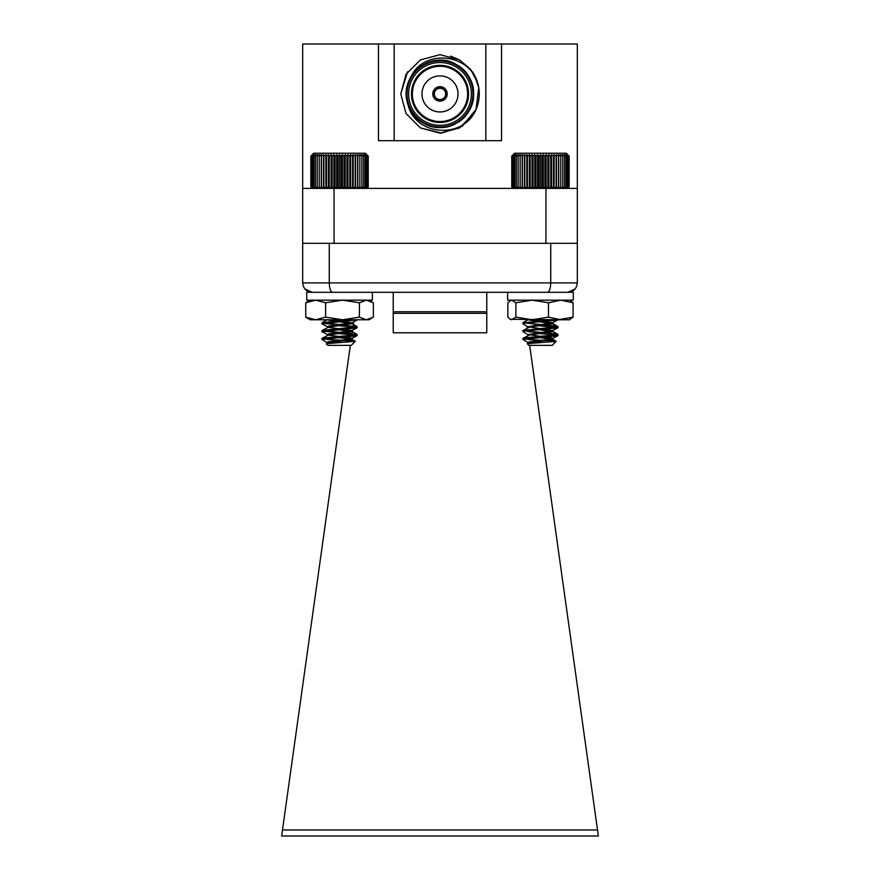 <?xml version="1.0" encoding="UTF-8"?>
<svg xmlns="http://www.w3.org/2000/svg" width="880" height="880" viewBox="0 0 880 880"><rect width="100%" height="100%" fill="white"/><g stroke="black" fill="none" stroke-linecap="round" stroke-linejoin="round"><path stroke-width="1.32" d="M485.826 44L577.335 44L577.335 243.331L302.665 243.331L302.665 44L394.174 44L394.174 140.69L485.826 140.69L485.826 44L394.174 44M440.473 101.112L440.473 99.539A5.654 5.654 0 0 0 445.654 93.907A5.654 5.654 0 0 0 440.473 88.286L440.473 86.702A7.216 7.216 0 0 1 447.216 93.907A7.216 7.216 0 0 1 439.527 101.112A7.216 7.216 0 0 1 432.784 93.907A7.216 7.216 0 0 1 440.473 86.702M439.527 86.702L439.527 88.286A5.654 5.654 0 0 1 440.473 88.286L440.473 87.34A6.589 6.589 0 0 1 446.589 93.907A6.589 6.589 0 0 1 440.473 100.485L440.473 99.539A5.654 5.654 0 0 1 439.527 99.539L439.527 101.112M478.731 87.648L474.386 75.02A39.237 39.237 0 0 0 472.263 71.577M474.364 112.849A39.237 39.237 0 0 0 477.587 82.632C468.919 53.207 422.807 48.543 410.597 77.704C406.208 85.965 405.284 94.578 407.836 103.565C413.545 134.596 459.734 139.876 474.364 112.849L459.624 127.897L440 133.155L420.376 127.897L406.021 113.531L400.763 93.907L407.627 71.742M478.742 87.725L476.069 109.362L462.242 126.247L441.54 133.122L420.376 127.897L406.021 113.531L400.763 93.907L406.021 74.294L420.376 59.928L440 54.67L459.624 59.928L470.646 69.399L477.587 82.632L474.386 75.02M302.665 188.397L317.471 188.397L317.229 186.967L319.275 188.397L319.242 186.967L321.288 188.397L321.475 186.967L323.51 188.397L556.49 188.397L554.092 188.397L556.094 186.967L556.49 188.397L558.525 186.967L558.712 188.397L556.49 188.397L556.49 154.682L556.094 156.112L554.092 154.682L553.487 156.112L551.551 154.682L550.748 156.112L548.889 154.682L547.888 156.112L546.128 154.682L544.94 156.112L543.301 154.682L541.959 156.112L540.452 154.682L538.945 156.112L537.603 154.682L535.964 156.112L534.776 154.682L533.016 156.112L532.015 154.682L530.156 156.112L529.353 154.682L527.417 156.112L526.812 154.682L524.81 156.112L524.414 154.682L522.379 156.112L522.192 154.682L520.146 156.112L520.179 154.682L518.133 156.112L518.375 154.682L516.362 156.112L516.824 154.682L514.855 156.112L515.526 154.682L513.634 156.112L514.503 154.682L512.71 156.112L513.766 154.682L512.083 156.112L513.315 154.682L511.764 156.112L513.161 154.682L511.764 156.112L511.764 186.967L513.161 188.397L511.764 186.967L513.315 188.397L512.083 186.967L513.766 188.397L512.71 186.967L514.503 188.397L513.634 186.967L515.526 188.397L514.855 186.967L516.824 188.397L516.362 186.967L518.375 188.397L518.133 186.967L520.179 188.397L520.146 186.967L522.192 188.397L522.379 186.967L524.414 188.397L524.81 186.967L526.812 188.397L527.417 186.967L529.353 188.397L530.156 186.967L532.015 188.397L533.016 186.967L534.776 188.397L535.964 186.967L537.603 188.397L538.945 186.967L540.452 188.397L541.959 186.967L543.301 188.397L544.94 186.967L546.128 188.397L547.888 186.967L548.889 188.397L550.748 186.967L551.551 188.397L553.487 186.967L554.092 188.397L554.092 154.682M334.059 188.397L334.059 243.331L545.941 243.331L545.941 188.397M562.529 188.397L564.542 186.967L564.08 188.397L558.712 188.397L560.758 186.967L560.725 188.397L562.771 186.967L562.529 188.397L577.335 188.397M501.523 44L501.523 140.69L485.826 140.69M394.174 140.69L378.477 140.69L378.477 44M407.044 93.907A32.956 32.956 0 0 1 440 60.951A32.956 32.956 0 0 1 472.956 93.907A32.956 32.956 0 0 1 440 126.874A32.956 32.956 0 0 1 407.044 93.907M468.567 93.907A28.567 28.567 0 0 0 425.722 69.168A28.567 28.567 0 0 0 425.722 118.646A28.567 28.567 0 0 0 468.567 93.907M408.606 93.907A31.394 31.394 0 0 0 455.697 121.099A31.394 31.394 0 0 0 455.697 66.726A31.394 31.394 0 0 0 408.606 93.907M450.637 56.144L459.624 59.928L470.646 69.399L477.587 82.632M407.814 103.488L406.571 97.009L407.814 103.488M406.901 88.275L410.289 78.276M412.841 74.173C400.851 89.65 406.472 113.762 423.214 122.991C434.401 128.931 445.599 128.931 456.786 122.991C478.863 111.562 478.863 76.252 456.786 64.834C435.864 51.436 405.284 69.091 406.428 93.907C405.284 118.734 435.864 136.389 456.786 122.991C478.863 111.562 478.863 76.252 456.786 64.834C435.864 51.436 405.284 69.091 406.428 93.907C405.284 118.734 435.864 136.389 456.786 122.991C478.863 111.562 478.863 76.252 456.786 64.834C435.864 51.436 405.284 69.091 406.428 93.907C406.879 106.568 412.478 116.27 423.214 122.991C444.136 136.389 474.716 118.734 473.572 93.907C474.716 69.091 444.136 51.436 423.214 64.834C401.137 76.252 401.137 111.562 423.214 122.991C444.136 136.389 474.716 118.734 473.572 93.907C474.716 69.091 444.136 51.436 423.214 64.834C401.137 76.252 401.137 111.562 423.214 122.991C444.136 136.389 474.716 118.734 473.572 93.907C474.716 69.091 444.136 51.436 423.214 64.834C412.478 71.555 406.879 81.246 406.428 93.907C405.284 118.734 435.864 136.389 456.786 122.991C478.863 111.562 478.863 76.252 456.786 64.834C435.864 51.436 405.284 69.091 406.428 93.907C405.284 118.734 435.864 136.389 456.786 122.991C478.863 111.562 478.863 76.252 456.786 64.834C435.864 51.436 405.284 69.091 406.428 93.907C405.284 118.734 435.864 136.389 456.786 122.991C478.863 111.562 478.863 76.252 456.786 64.834C435.864 51.436 405.284 69.091 406.428 93.907C405.284 118.734 435.864 136.389 456.786 122.991C478.863 111.562 478.863 76.252 456.786 64.834C435.864 51.436 405.284 69.091 406.428 93.907C405.284 118.734 435.864 136.389 456.786 122.991C478.863 111.562 478.863 76.252 456.786 64.834C432.212 48.697 397.848 76.373 407.836 103.565L406.571 97.042M458.04 93.907A18.04 18.04 0 0 1 430.98 109.538A18.04 18.04 0 0 1 430.98 78.287A18.04 18.04 0 0 1 458.04 93.907M467.621 93.907A27.621 27.621 0 0 0 426.184 69.993A27.621 27.621 0 0 0 426.184 117.832A27.621 27.621 0 0 0 467.621 93.907M439.527 88.286A5.654 5.654 0 0 0 434.346 93.907A5.654 5.654 0 0 0 439.527 99.539L439.527 100.485A6.589 6.589 0 0 1 433.411 93.907A6.589 6.589 0 0 1 439.527 87.34L439.527 88.286M486.772 313.335L486.772 332.794L393.228 332.794L393.228 292.314L486.772 292.314L486.772 313.335L393.228 313.335M529.672 345.356L598.367 836L281.633 836L350.328 345.356M302.665 243.331L302.665 282.887L550.737 282.887C550.506 288.728 549.384 291.863 547.36 292.303L332.64 292.303C330.616 291.863 329.494 288.728 329.263 282.887L329.263 243.331M550.737 243.331L550.737 282.887L577.335 282.887L577.335 243.331M302.665 282.887C303.347 288.728 306.482 291.863 312.081 292.303L304.854 288.926M577.335 282.887C576.653 288.728 573.518 291.863 567.919 292.303L575.146 288.926M532.928 326.557A19.459 19.459 0 0 0 534.688 324.346M556.743 335.06L557.887 334.4L555.676 333.916L522.874 330.638L529.639 327.041L552.937 323.774L536.349 321.398A19.459 19.459 0 0 0 536.481 321.101L540.452 320.826M346.819 326.26A19.459 19.459 0 0 1 343.002 319.77M526.086 319.77L526.229 320.749M526.999 326.26L527.241 328.009M355.256 341.341L351.241 345.356L327.855 345.356L326.37 343.684L355.256 341.33L327.228 339.471L350.977 340.714L351.219 338.954L342.089 340.208M351.835 334.565L352.407 330.539M352.924 326.832L353.595 321.992M597.52 829.972L282.48 829.972M327.976 342.903L327.063 342.408L328.735 341.759L350.361 339.141L356.983 335.709L321.97 339.471L321.97 338.492L321.97 339.471L323.257 338.976L322.113 338.327L357.126 334.565L324.324 331.298L322.113 330.473L357.126 326.722L324.324 323.444L322.113 322.63L352.627 319.77M339.548 337.513L345.191 337.106M351.835 338.723L350.361 337.832L328.735 335.214L322.113 331.793L323.257 331.133M339.548 329.659L345.191 329.263M356.983 335.709L354.772 334.895L333.905 333.19L352.033 330.638L328.735 327.371L322.113 323.939L323.257 323.279M339.548 321.816L343.706 321.53M351.219 339.009L333.905 336.93L339.548 336.523M351.978 333.597L321.97 330.638L321.97 331.617L356.983 327.866L354.772 327.041L333.905 325.336L345.202 324.17M322.113 338.327L328.735 334.895L352.033 331.617L333.905 329.076L339.548 328.68M345.95 325.215L321.97 322.795L321.97 323.774L357.126 319.847M344.069 322.267L333.905 321.233L343.574 321.233M325.908 154.682L325.908 188.397L323.51 188.397L323.906 186.967L325.908 188.397L326.513 186.967L328.449 188.397L329.252 186.967L331.111 188.397L332.112 186.967L333.872 188.397L335.06 186.967L336.699 188.397L338.041 186.967L339.548 188.397L341.055 186.967L342.397 188.397L344.036 186.967L345.224 188.397L346.984 186.967L347.985 188.397L349.844 186.967L350.647 188.397L352.583 186.967L353.188 188.397L355.19 186.967L355.586 188.397L357.621 186.967L357.808 188.397L359.854 186.967L359.821 188.397L361.867 186.967L361.625 188.397L363.638 186.967L363.176 188.397L365.145 186.967L364.474 188.397L366.366 186.967L365.497 188.397L367.29 186.967L366.234 188.397L367.917 186.967L366.685 188.397L368.236 186.967L366.839 188.397L368.236 186.967L368.236 156.112L366.685 154.682L367.917 156.112L366.234 154.682L367.29 156.112L365.497 154.682L366.366 156.112L364.474 154.682L365.145 156.112L363.176 154.682L363.638 156.112L361.625 154.682L361.867 156.112L359.821 154.682L359.854 156.112L357.808 154.682L357.621 156.112L355.586 154.682L355.19 156.112L353.188 154.682L352.583 156.112L350.647 154.682L349.844 156.112L347.985 154.682L346.984 156.112L345.224 154.682L344.036 156.112L342.397 154.682L341.055 156.112L339.548 154.682L338.041 156.112L336.699 154.682L335.06 156.112L333.872 154.682L332.112 156.112L331.111 154.682L329.252 156.112L328.449 154.682L326.513 156.112L325.908 154.682L323.906 156.112L323.51 154.682L321.475 156.112L321.288 154.682L319.242 156.112L319.275 154.682L317.229 156.112L317.471 154.682L315.458 156.112L315.92 154.682L313.951 156.112L314.622 154.682L312.73 156.112L313.599 154.682L311.806 156.112L312.862 154.682L311.179 156.112L312.411 154.682L310.86 156.112L312.257 154.682L310.86 156.112L310.86 186.967L312.257 188.397L310.86 186.967L312.411 188.397L311.179 186.967L312.862 188.397L311.806 186.967L313.599 188.397L312.73 186.967L314.622 188.397L313.951 186.967L315.92 188.397L315.458 186.967L317.471 188.397L315.92 188.397M323.51 154.682L323.51 188.397L317.471 188.397M321.97 339.471L327.261 342.639M328.724 341.759L331.298 342.342M327.855 345.356L326.326 343.827M327.261 334.796L328.735 333.916L350.361 331.298L356.983 327.866M327.261 326.942L328.735 326.062L352.033 322.795L330.264 319.77M326.37 343.684L328.735 342.738L352.033 339.471L333.905 336.93M352.033 330.759L352.033 331.617L333.905 329.076M322.113 330.473L328.735 327.041L352.033 323.774L327.063 319.847M312.257 154.682L313.698 153.241L365.398 153.241L366.839 154.682M339.548 154.682L339.548 188.397M341.055 156.112L341.055 186.967M338.041 186.967L338.041 156.112M336.699 154.682L336.699 188.397M335.06 156.112L335.06 186.967M342.397 154.682L342.397 188.397M344.036 156.112L344.036 186.967M345.224 154.682L345.224 188.397M346.984 156.112L346.984 186.967M347.985 154.682L347.985 188.397M349.844 156.112L349.844 186.967M350.647 154.682L350.647 188.397M352.583 156.112L352.583 186.967M353.188 154.682L353.188 188.397M355.19 156.112L355.19 186.967M355.586 154.682L355.586 188.397M357.621 156.112L357.621 186.967M357.808 154.682L357.808 188.397M359.854 156.112L359.854 186.967M361.867 156.112L361.867 186.967M363.638 156.112L363.638 186.967M365.145 156.112L365.145 186.967M366.366 156.112L366.366 186.967M367.29 156.112L367.29 186.967M367.917 156.112L367.917 186.967M311.179 156.112L311.179 186.967M311.806 156.112L311.806 186.967M312.73 156.112L312.73 186.967M313.951 156.112L313.951 186.967M315.458 156.112L315.458 186.967M317.229 156.112L317.229 186.967M319.242 156.112L319.242 186.967M321.288 154.682L321.288 188.397M321.475 156.112L321.475 186.967M323.906 156.112L323.906 186.967M326.513 156.112L326.513 186.967M328.449 154.682L328.449 188.397M329.252 156.112L329.252 186.967M331.111 154.682L331.111 188.397M332.112 156.112L332.112 186.967M333.872 154.682L333.872 188.397M540.452 337.513L546.095 337.106M540.452 329.659L546.095 329.263M540.452 321.816L546.095 321.409M527.274 343.684L556.16 341.33L552.145 345.356L528.759 345.356L527.274 343.684L529.639 342.738L552.937 339.471L534.809 336.93L540.452 336.523M524.161 338.976L523.017 338.327L525.228 337.832L558.03 334.565L527.747 331.584M523.017 338.327L529.639 334.895L552.937 331.617L534.809 329.076L540.452 328.68M556.743 327.206L557.887 326.546L555.676 326.062L522.874 322.795L553.531 319.77M552.145 345.356L556.127 341.22L531.806 339.68M542.993 340.208L552.739 338.723L551.265 337.832L527.967 334.565L552.937 330.638L527.967 326.722L552.937 322.795L531.168 319.77M522.874 338.492L522.874 339.471L557.887 335.709L555.676 334.895L534.809 333.19L551.265 331.298L558.03 327.701L534.809 325.336L551.265 323.444L557.997 319.77M564.08 188.397L566.049 186.967L565.378 188.397L567.27 186.967L566.401 188.397L568.194 186.967L567.138 188.397L568.821 186.967L567.589 188.397L569.14 186.967L567.743 188.397L569.14 186.967L569.14 156.112L567.589 154.682L568.821 156.112L567.138 154.682L568.194 156.112L566.401 154.682L567.27 156.112L565.378 154.682L566.049 156.112L564.08 154.682L564.542 156.112L562.529 154.682L562.771 156.112L560.725 154.682L560.758 156.112L558.712 154.682L558.525 156.112L556.49 154.682M528.165 334.796L522.874 331.617L525.228 330.968L557.887 327.866M528.165 326.942L522.874 323.774L525.228 323.125L557.887 320.012M523.017 330.473L558.03 326.722L551.265 323.125L527.967 319.847M522.874 339.471L528.165 342.639L529.639 341.759L551.265 339.141L557.887 335.709M529.628 341.759L532.202 342.342M552.937 338.602L552.937 339.471L556.127 341.22L528.132 339.471M528.88 342.903L528.165 342.639M556.127 341.22L551.265 338.811L534.809 336.93M552.937 330.759L552.937 331.617L534.809 329.076M552.937 322.905L552.937 323.774L557.887 326.546M513.161 154.682L514.602 153.241L566.302 153.241L567.743 154.682M540.452 154.682L540.452 188.397M541.959 156.112L541.959 186.967M538.945 186.967L538.945 156.112M537.603 154.682L537.603 188.397M535.964 156.112L535.964 186.967M543.301 154.682L543.301 188.397M544.94 156.112L544.94 186.967M546.128 154.682L546.128 188.397M547.888 156.112L547.888 186.967M548.889 154.682L548.889 188.397M550.748 156.112L550.748 186.967M551.551 154.682L551.551 188.397M553.487 156.112L553.487 186.967M556.094 156.112L556.094 186.967M558.525 156.112L558.525 186.967M558.712 154.682L558.712 188.397M560.758 156.112L560.758 186.967M562.771 156.112L562.771 186.967M564.542 156.112L564.542 186.967M566.049 156.112L566.049 186.967M567.27 156.112L567.27 186.967M568.194 156.112L568.194 186.967M568.821 156.112L568.821 186.967M512.083 156.112L512.083 186.967M512.71 156.112L512.71 186.967M513.634 156.112L513.634 186.967M514.855 156.112L514.855 186.967M516.362 156.112L516.362 186.967M518.133 156.112L518.133 186.967M520.146 156.112L520.146 186.967M522.192 154.682L522.192 188.397M522.379 156.112L522.379 186.967M524.414 154.682L524.414 188.397M524.81 156.112L524.81 186.967M526.812 154.682L526.812 188.397M527.417 156.112L527.417 186.967M529.353 154.682L529.353 188.397M530.156 156.112L530.156 186.967M532.015 154.682L532.015 188.397M533.016 156.112L533.016 186.967M534.776 154.682L534.776 188.397M558.03 319.77L573.067 317.141L569.052 319.77M371.811 318.131L368.973 319.77L310.123 319.77L305.745 317.141L315.678 319.77L325.622 317.141L342.529 319.77L359.425 317.141L366.388 319.77L373.351 317.141L373.351 302.786L366.388 300.157L359.425 302.786L359.425 317.141M310.123 300.157L305.745 302.786L305.745 317.141M305.745 302.786L315.678 300.157L325.622 302.786L325.622 317.141M325.622 302.786L342.529 300.157L359.425 302.786M511.027 300.157L507.837 302.786L507.837 317.141L510.169 319.275L511.852 319.77L515.867 317.141L532.18 319.77L548.482 317.141L560.769 319.77L510.169 319.275M510.169 300.652L511.852 300.157L515.867 302.786L515.867 317.141M515.867 302.786L532.18 300.157L548.482 302.786L548.482 317.141M548.482 302.786L560.769 300.157L573.067 302.786L573.067 317.141M573.067 302.786L569.877 300.157M560.769 319.77L569.877 319.77M307.945 318.516L312.147 319.77M307.945 301.411L312.147 300.157M573.254 292.303L507.65 292.303L507.65 300.157L573.254 300.157L573.254 292.303L573.254 300.157M306.746 300.157L372.35 300.157L372.35 292.303L306.746 292.303L306.746 300.157M486.772 311.762L393.228 311.762M352.253 331.639L356.983 334.4M321.97 322.795L321.97 323.774M321.97 330.638L321.97 331.617M357.126 326.722L357.126 327.701M357.126 334.565L357.126 335.544M352.033 339.471L352.033 338.492M352.033 331.617L352.033 330.638M352.033 323.774L352.033 322.795M351.835 323.026L356.983 320.012M356.983 326.546L351.835 323.543M322.113 322.63L327.261 319.616M355.223 341.22L351.835 339.24M558.03 326.722L558.03 327.701L558.03 326.722M558.03 334.565L558.03 335.544L558.03 334.565M557.887 334.4L552.739 331.397L557.887 334.4M522.874 322.795L522.874 323.774M522.874 330.638L522.874 331.617M552.937 339.471L552.937 338.492M552.937 331.617L552.937 330.638M552.937 323.774L552.937 322.795M527.967 343.277L527.967 342.408M527.967 335.434L527.967 334.565M527.967 327.58L527.967 326.722M523.017 322.63L528.165 319.616M368.973 300.157L371.811 301.785"/></g></svg>
